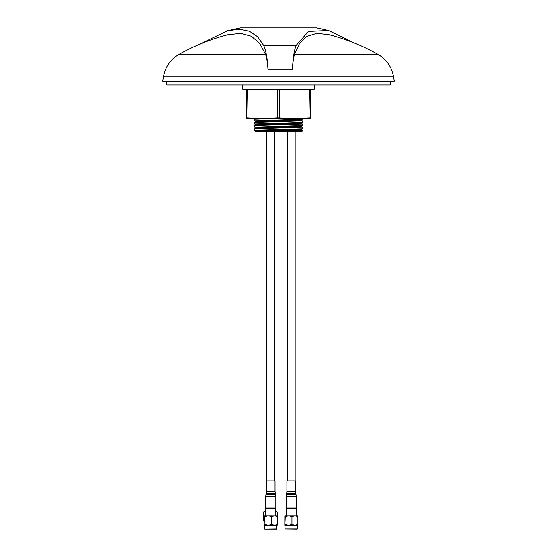 <?xml version="1.0" encoding="UTF-8"?>
<svg xmlns="http://www.w3.org/2000/svg" width="557" height="557" viewBox="0 0 557 557"><rect width="100%" height="100%" fill="white"/><g stroke="black" fill="none" stroke-linecap="round" stroke-linejoin="round"><path stroke-width="0.84" d="M393.43 76.191C391.543 66.638 386.412 59.383 378.029 54.419L294.486 54.419C293.497 57.782 292.836 62.669 292.502 69.082L267.98 69.082C267.555 62.676 266.754 57.789 265.571 54.419L178.971 54.419C170.588 59.383 165.457 66.638 163.57 76.191L162.693 81.155L394.307 81.155L393.43 76.191L163.584 76.191M199.086 44.497L227.618 30.677L239.454 29.208L249.487 31.234L257.592 36.706L263.663 45.451L296.115 45.451L308.515 31.394L328.491 30.454L354.732 43.168M263.663 45.451C265.933 50.374 267.374 58.248 267.98 69.082M278.5 120.027L302.298 120.82L278.5 121.614L254.702 120.82L302.277 119.254L302.298 118.592M278.5 123.201L302.298 123.995L278.5 124.789L254.702 123.995L302.277 122.429L302.298 120.82M278.5 126.369L302.298 127.163L278.5 127.957L254.702 127.163L302.277 125.604L302.298 123.995M278.131 131.125L254.702 130.338L302.277 128.771L302.298 127.163M271.496 118.592L254.723 119.212L254.702 120.82M278.5 121.614L254.723 122.387L254.702 123.995M278.5 124.789L254.723 125.555L254.702 127.163M278.5 127.957L254.723 128.73L254.702 130.338M381.058 84.963L175.942 84.963M278.5 131.125L278.869 131.125L278.5 131.132C258.657 131.389 247.204 131.647 261.985 131.918M302.298 131.125L278.869 131.125L302.298 130.338L302.298 131.125L301.504 131.918L255.496 131.918L255.238 131.661L256.311 131.111L300.689 129.565L294.737 129.168M166.815 81.155L166.815 84.963L390.185 84.963L390.185 81.155M278.5 129.544L302.298 130.338M260.105 131.431L256.311 131.111M262.263 128.34L256.311 127.936L300.689 126.397L294.737 125.993M262.263 125.165L256.311 124.761L300.689 123.222L294.737 122.819M262.263 121.99L256.311 121.593L300.689 120.047L294.737 119.651M262.263 118.822L257.271 118.592M292.502 69.082C292.961 58.29 294.166 50.415 296.115 45.451M378.029 54.419C362.391 45.611 345.883 38.983 328.491 34.541L316.648 33.357L306.893 36.372L299.555 43.439L294.486 54.419M265.571 54.419L259.68 43.342L251.346 36.219L240.596 33.323L227.618 34.771C210.546 39.213 194.337 45.765 178.971 54.419M240.429 27.85L316.578 27.85L240.429 27.85L227.618 30.677M242.803 85.117L242.803 89.245L314.197 89.245L314.197 85.117M246.765 117.868L245.971 117.868L245.957 118.592L259.82 118.592L246.765 117.868L247.252 89.844L246.459 89.844L245.971 117.868M256.951 89.245L247.252 89.844M300.049 89.245L309.748 89.844L310.235 117.868L311.029 117.868L311.043 118.592L259.82 118.592M246.473 89.245L246.459 89.844M264.638 118.592L277.706 117.868L277.706 89.844L268.014 89.245M292.362 118.592L277.706 117.868M277.706 89.844L288.986 89.245M310.235 117.868L297.18 118.592M311.029 117.868L310.528 89.245M310.541 89.844L309.748 89.844M277.149 525.321L274.601 525.342L271.691 524.548L268.307 525.342L264.352 525.321M277.038 525.342L277.511 524.548L274.601 525.342L268.307 525.342L264.93 524.548L264.345 525.321M276.933 528.99L264.721 529.15L276.773 529.15L276.933 525.342L264.61 525.342M264.457 525.342L263.983 524.548L264.345 515.845M277.038 515.824L277.511 516.618L277.511 524.548M264.93 524.548L264.93 516.618L264.352 515.845M271.691 524.548L271.691 516.618L268.307 515.824L264.93 516.618M277.511 516.618L274.601 515.824L271.691 516.618M277.149 515.845L264.457 515.824M265.752 515.824L271.565 515.824M275.743 508.444L265.71 508.444L265.71 515.824M275.785 507.893L265.668 507.893L265.668 496.607L275.785 496.607M274.998 480.921L266.462 480.921L266.462 491.559L275.033 491.559L275.033 480.921M297.57 525.328L297.877 524.548L294.911 525.342L284.808 525.328L284.843 515.824L285.254 516.618L284.878 525.342M297.535 525.342L294.911 525.342L291.945 524.548L288.603 525.342L285.254 524.548M297.375 528.99L285.003 528.99L297.215 529.15L297.375 525.342M291.945 524.548L291.945 516.618L288.603 515.824L285.254 516.618M297.877 524.548L297.877 516.618L294.911 515.824L291.945 516.618M284.878 515.824L297.535 515.824L297.877 516.618M288.603 515.824L289.132 515.824M295.676 507.893L296.227 508.444L286.152 508.444L286.152 515.824M289.118 507.893L286.11 507.893L286.11 496.607L296.268 496.607L296.268 507.893L289.118 507.893M295.475 480.921L286.904 480.921L286.904 491.559L295.475 491.559L295.475 480.921M265.968 511.556L263.377 512.349L263.377 520.28L264.324 521.073M277.525 520.28L277.525 512.349L276.585 511.556L275.638 512.349M276.585 511.556L275.785 511.556M263.377 512.349L264.324 511.556M265.786 508.367L265.417 508.367L265.71 511.556L263.886 511.66M279.294 117.868L279.294 89.844M275.513 494.553L265.94 494.553L265.668 496.607M275.262 493.613L266.197 493.613L265.94 494.553M286.382 494.553L286.639 493.613L295.746 493.613L295.997 494.553L286.382 494.553L286.11 496.607M295.154 131.918L295.154 480.921M274.712 131.918L274.712 480.921M300.689 129.523L302.277 130.317M256.311 127.936L254.723 128.73M300.689 126.348L302.277 127.142M256.311 124.761L254.723 125.555M300.689 123.181L302.277 123.974M256.311 121.593L254.723 122.387M300.689 120.006L302.277 120.799M256.311 118.418L254.723 119.212M254.723 130.359L256.311 131.153M302.277 128.771L300.689 129.565M254.723 127.184L256.311 127.985M302.277 125.604L300.689 126.397M254.723 124.016L256.311 124.81M302.277 122.429L300.689 123.222M254.723 120.841L256.311 121.635M302.277 119.254L300.689 120.047M287.224 131.918L287.224 480.921M266.782 131.918L266.782 480.921M316.578 27.85L328.491 30.454M264.561 525.342L264.561 528.99M275.235 507.893L275.785 508.444L275.785 515.824M266.267 507.893L265.71 508.444M275.826 507.893L275.826 496.607L275.033 491.559M266.197 493.613L266.462 491.559M285.003 525.342L285.003 528.99M296.227 508.444L296.227 515.824M286.709 507.893L286.152 508.444M295.997 494.553L296.268 496.607M286.639 493.613L286.904 491.559M295.746 493.613L295.475 491.559M265.891 507.893L265.417 508.367"/></g></svg>
